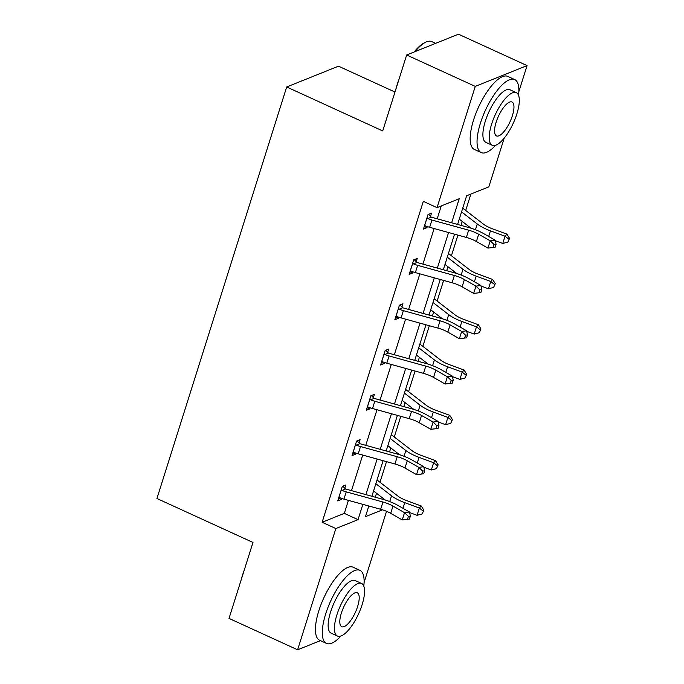 <?xml version="1.0" encoding="UTF-8"?>
<svg xmlns="http://www.w3.org/2000/svg" width="684" height="684" viewBox="0 0 684 684"><rect width="100%" height="100%" fill="white"/><g stroke="black" fill="none" stroke-linecap="round" stroke-linejoin="round"><path stroke-width="1.03" d="M394.984 92.041L338.494 66.186L286.69 86.979L156.935 498.499L252.969 542.455L229.02 618.404L297.617 649.8L335.844 528.552L358.04 519.643L362.862 504.356M286.69 86.979L382.724 130.935L406.664 54.994L458.468 34.2L527.065 65.596L518.831 91.707M504.194 138.142L488.838 186.852L466.642 195.752L457.596 224.455M375.277 497.217L376.525 493.258M379.988 482.271L386.494 461.64M389.564 451.919L390.812 447.952M394.275 436.965L400.781 416.334M403.842 406.612L405.09 402.654M408.562 391.667L415.068 371.027M418.129 361.306L419.377 357.347M422.84 346.361L429.347 325.721M432.416 315.999L433.665 312.041M437.127 301.054L443.634 280.423M446.703 270.693L447.952 266.734M451.414 255.748L457.921 235.116M460.982 225.387L462.23 221.428M465.701 210.441L470.866 194.059M386.537 511.307L364.085 582.511M320.454 640.634L297.617 649.8M406.664 54.994L475.26 86.389L527.065 65.596M359.066 442.95L360.092 439.684L356.595 441.094L352.012 455.612L355.509 454.21L355.868 453.082M387.631 352.337L388.657 349.079L385.16 350.482L380.586 364.999L384.083 363.597L384.442 362.469M416.205 261.724L417.231 258.466L413.726 259.869L409.152 274.395L412.649 272.984L413.008 271.856M451.637 222.804L459.221 198.736L437.033 207.637L423.31 201.361L322.13 522.268L344.317 513.368L348.421 500.363M351.482 490.642L362.708 455.057M365.769 445.335L376.987 409.759M380.056 400.029L391.274 364.452M394.343 354.722L405.561 319.146M408.622 309.424L419.839 273.839M422.909 264.118L434.126 228.533M437.196 218.812L441.248 205.944M430.484 216.426L431.518 213.16L428.013 214.562L423.439 229.089L426.936 227.678L427.295 226.558M401.918 307.031L402.944 303.773L399.447 305.175L394.865 319.693L398.37 318.291L398.721 317.162M373.344 397.643L374.379 394.377L370.873 395.788L366.299 410.306L369.796 408.904L370.155 407.775M344.779 488.256L345.805 484.99L342.308 486.392L337.725 500.919L341.231 499.508L341.581 498.388M322.13 522.268L335.844 528.552M437.033 207.637L475.26 86.389M368.821 506.006L365.461 516.668L382.501 509.828M454.527 234.176L443.309 269.761M440.248 279.482L429.03 315.059M425.961 324.789L414.743 360.365M411.674 370.095L400.456 405.672M397.387 415.393L386.169 450.978M383.108 460.7L371.891 496.285M365.923 494.635L377.141 459.049M380.21 449.328L391.428 413.752M394.497 404.022L405.715 368.445M408.776 358.715L420.002 323.139M423.063 313.417L434.28 277.832M437.35 268.111L448.567 232.526M344.317 513.368L358.04 519.643M424.268 226.455L426.936 227.678M409.981 271.762L412.649 272.984M395.694 317.068L398.37 318.291M381.407 362.375L384.083 363.597M367.128 407.681L369.796 408.904M352.841 452.988L355.509 454.21M338.554 498.285L341.231 499.508M424.465 225.823L425.457 225.848A11.252 3.591 17.5 0 0 429.655 227.293L466.36 237.451A16.065 5.139 -162.5 0 1 476.397 241.503L487.949 248.104L490.24 240.845L495.182 240.169L483.622 233.577A24.102 7.704 17.5 0 0 468.566 227.481L431.861 217.332A3.215 1.026 -162.5 0 1 431.296 217.161L427.748 218.581A11.252 3.591 17.5 0 0 431.937 220.034L468.643 230.183A16.065 5.139 -162.5 0 1 478.68 234.244L490.24 240.845L494.104 244.573L493.19 247.48L495.165 247.206L496.08 244.308L494.104 244.573M427.748 218.581L426.987 217.828M428.483 214.374L431.296 217.161M496.08 244.308L495.182 240.169M487.949 248.104L493.19 247.48M462.735 208.158L483.545 224.207A16.065 5.139 17.5 0 0 492.335 228.764L506.929 234.142L509.563 238.374L507.887 242.102L509.563 238.374M507.887 242.102L502.757 243.47L495.301 240.725M502.757 243.47L505.049 236.211L490.445 230.833A24.102 7.704 -162.5 0 1 477.261 223.993L461.555 211.886M471.028 228.217L459.272 219.145M508.81 239.195L505.049 236.211L506.929 234.142M395.797 89.476A39.21 13.483 -65.4 0 1 397.182 84.611A39.21 13.483 -65.4 0 1 398.9 79.618M414.162 51.984A39.21 13.483 -65.4 0 1 424.952 42.528L426.038 42.04A40.168 13.817 114.6 0 0 415.068 51.616M435.64 43.366L431.801 41.613A40.168 13.817 114.6 0 0 426.038 42.04M518.54 95.324A40.168 13.817 114.6 0 0 514.667 79.541A40.168 13.817 114.6 0 0 480.45 123.086A40.168 13.817 114.6 0 0 481.228 152.592A40.168 13.817 114.6 0 0 495.703 145.213M514.667 79.541L507.81 76.403A40.168 13.817 114.6 0 0 473.584 119.948A40.168 13.817 114.6 0 0 474.371 149.454L481.228 152.592M492.224 145.256L485.914 142.366A28.925 9.944 -65.4 0 1 485.349 121.119A28.925 9.944 -65.4 0 1 509.99 89.766L516.3 92.656A28.925 9.944 114.6 0 0 491.659 124.009A28.925 9.944 114.6 0 0 492.224 145.256A28.925 9.944 114.6 0 0 516.865 113.895A28.925 9.944 114.6 0 0 516.3 92.656M496.139 122.214A18.639 6.412 114.6 0 0 496.499 135.902A18.639 6.412 114.6 0 0 512.384 115.699A18.639 6.412 114.6 0 0 512.017 102.01A18.639 6.412 114.6 0 0 496.139 122.214M241.042 580.28A39.21 13.483 -65.4 0 1 242.427 575.415A39.21 13.483 -65.4 0 1 244.145 570.43M363.794 586.128A40.168 13.817 114.6 0 0 359.921 570.345A40.168 13.817 114.6 0 0 325.695 613.89A40.168 13.817 114.6 0 0 326.482 643.396A40.168 13.817 114.6 0 0 340.957 636.017M359.921 570.345L353.055 567.207A40.168 13.817 114.6 0 0 318.838 610.752A40.168 13.817 114.6 0 0 319.616 640.258L326.482 643.396M337.469 636.06L331.159 633.17A28.925 9.944 -65.4 0 1 330.594 611.923A28.925 9.944 -65.4 0 1 355.235 580.571L361.545 583.461A28.925 9.944 114.6 0 0 336.904 614.813A28.925 9.944 114.6 0 0 337.469 636.06A28.925 9.944 114.6 0 0 362.11 604.699A28.925 9.944 114.6 0 0 361.545 583.461M341.384 613.018A18.639 6.412 114.6 0 0 341.752 626.706A18.639 6.412 114.6 0 0 357.629 606.503A18.639 6.412 114.6 0 0 357.27 592.814A18.639 6.412 114.6 0 0 341.384 613.018M410.178 271.129L411.178 271.146A11.252 3.591 17.5 0 0 415.368 272.6L452.073 282.748A16.065 5.139 -162.5 0 1 462.11 286.81L473.67 293.41L475.953 286.143L480.895 285.476L469.335 278.875A24.102 7.704 17.5 0 0 454.279 272.788L417.573 262.639A3.215 1.026 -162.5 0 1 417.009 262.468L413.461 263.887A11.252 3.591 17.5 0 0 417.659 265.341L454.364 275.49A16.065 5.139 -162.5 0 1 464.402 279.551L475.953 286.143L479.826 289.879L478.911 292.786L480.886 292.513L481.801 289.606L479.826 289.879M413.461 263.887L412.7 263.135M414.205 259.681L417.009 262.468M481.801 289.606L480.895 285.476M473.67 293.41L478.911 292.786M395.899 316.435L396.891 316.453A11.252 3.591 17.5 0 0 401.081 317.906L437.786 328.055A16.065 5.139 -162.5 0 1 447.823 332.116L459.383 338.708L461.674 331.449L466.608 330.782L455.048 324.182A24.102 7.704 17.5 0 0 439.992 318.094L403.286 307.945A3.215 1.026 -162.5 0 1 402.722 307.774L399.182 309.194A11.252 3.591 17.5 0 0 403.372 310.647L440.077 320.796A16.065 5.139 -162.5 0 1 450.115 324.857L461.674 331.449L465.539 335.186L464.624 338.084L466.599 337.819L467.514 334.912L465.539 335.186M399.182 309.194L398.413 308.441M399.918 304.987L402.722 307.774M467.514 334.912L466.608 330.782M459.383 338.708L464.624 338.084M448.447 253.465L469.258 269.513A16.065 5.139 17.5 0 0 478.048 274.07L492.651 279.448L495.276 283.672L493.609 287.408L495.276 283.672M493.609 287.408L488.47 288.776L481.014 286.032M488.47 288.776L490.761 281.517L476.167 276.139A24.102 7.704 -162.5 0 1 462.974 269.299L447.276 257.193M456.741 273.514L444.985 264.452M494.523 284.501L490.761 281.517L492.651 279.448M434.16 298.771L454.98 314.82A16.065 5.139 17.5 0 0 463.769 319.377L478.364 324.755L480.997 328.978L479.322 332.715L480.997 328.978M479.322 332.715L474.183 334.083L466.727 331.338M474.183 334.083L476.474 326.824L461.88 321.446A24.102 7.704 -162.5 0 1 448.695 314.606L432.989 302.49M442.462 318.821L430.698 309.758M480.236 329.808L476.474 326.824L478.364 324.755M381.612 361.742L382.604 361.759A11.252 3.591 17.5 0 0 386.793 363.213L423.499 373.361A16.065 5.139 -162.5 0 1 433.545 377.423L445.096 384.015L447.387 376.756L452.321 376.089L440.77 369.488A24.102 7.704 17.5 0 0 425.713 363.401L389.008 353.252A3.215 1.026 -162.5 0 1 388.435 353.072L384.895 354.5A11.252 3.591 17.5 0 0 389.085 355.954L425.79 366.102A16.065 5.139 -162.5 0 1 435.828 370.164L447.387 376.756L451.252 380.484L450.337 383.391L452.312 383.125L453.227 380.219L451.252 380.484M384.895 354.5L384.134 353.739M385.631 350.293L388.435 353.072M453.227 380.219L452.321 376.089M445.096 384.015L450.337 383.391M419.882 344.069L440.693 360.126A16.065 5.139 17.5 0 0 449.482 364.683L464.077 370.061L466.71 374.285L465.034 378.013L466.71 374.285M465.034 378.013L459.904 379.389L452.449 376.636M459.904 379.389L462.187 372.122L447.592 366.752A24.102 7.704 -162.5 0 1 434.408 359.912L418.702 347.797M428.175 364.127L416.419 355.056M465.949 375.114L462.187 372.122L464.077 370.061M367.325 407.048L368.317 407.065A11.252 3.591 17.5 0 0 372.515 408.519L409.22 418.668A16.065 5.139 -162.5 0 1 419.258 422.729L430.809 429.321L433.1 422.062L438.042 421.387L426.483 414.795A24.102 7.704 17.5 0 0 411.426 408.707L374.721 398.558A3.215 1.026 -162.5 0 1 374.157 398.379L370.608 399.807A11.252 3.591 17.5 0 0 374.798 401.26L411.503 411.409A16.065 5.139 -162.5 0 1 421.549 415.462L433.1 422.062L436.973 425.79L436.05 428.697L438.025 428.432L438.948 425.525L436.973 425.79M370.608 399.807L369.847 399.046M371.352 395.6L374.157 398.379M438.948 425.525L438.042 421.387M430.809 429.321L436.05 428.697M405.595 389.376L426.406 405.424A16.065 5.139 17.5 0 0 435.195 409.99L449.798 415.359L452.423 419.591L450.756 423.319L452.423 419.591M450.756 423.319L445.617 424.687L438.162 421.942M445.617 424.687L447.909 417.428L433.305 412.05A24.102 7.704 -162.5 0 1 420.121 405.21L404.424 393.103M413.888 409.434L402.132 400.362M451.671 420.421L447.909 417.428L449.798 415.359M353.038 452.346L354.038 452.372A11.252 3.591 17.5 0 0 358.228 453.825L394.933 463.974A16.065 5.139 -162.5 0 1 404.971 468.036L416.53 474.628L418.822 467.369L423.755 466.693L412.196 460.101A24.102 7.704 17.5 0 0 397.139 454.014L360.434 443.856A3.215 1.026 -162.5 0 1 359.869 443.685L356.321 445.113A11.252 3.591 17.5 0 0 360.519 446.558L397.224 456.715A16.065 5.139 -162.5 0 1 407.262 460.768L418.822 467.369L422.686 471.096L421.772 474.003L423.747 473.73L424.661 470.831L422.686 471.096M356.321 445.113L355.56 444.352M357.065 440.898L359.869 443.685M424.661 470.831L423.755 466.693M416.53 474.628L421.772 474.003M391.308 434.682L412.119 450.73A16.065 5.139 17.5 0 0 420.916 455.296L435.511 460.665L438.136 464.898L436.469 468.625L438.136 464.898M436.469 468.625L431.33 469.994L423.875 467.249M431.33 469.994L433.622 462.735L419.027 457.357A24.102 7.704 -162.5 0 1 405.843 450.517L390.137 438.41M399.601 454.74L387.845 445.669M437.384 465.719L433.622 462.735L435.511 460.665M338.76 497.653L339.751 497.678A11.252 3.591 17.5 0 0 343.941 499.123L380.646 509.281A16.065 5.139 -162.5 0 1 390.684 513.333L402.243 519.934L404.535 512.675L409.468 512L397.917 505.408A24.102 7.704 17.5 0 0 382.852 499.311L346.147 489.163A3.215 1.026 -162.5 0 1 345.582 488.992L342.043 490.411A11.252 3.591 17.5 0 0 346.232 491.864L382.937 502.013A16.065 5.139 -162.5 0 1 392.975 506.074L404.535 512.675L408.399 516.403L407.484 519.31L409.459 519.036L410.374 516.138L408.399 516.403M342.043 490.411L341.282 489.659M342.778 486.204L345.582 488.992M410.374 516.138L409.468 512M402.243 519.934L407.484 519.31M377.029 479.988L397.84 496.037A16.065 5.139 17.5 0 0 406.629 500.594L421.224 505.972L423.858 510.204L422.182 513.932L423.858 510.204M422.182 513.932L417.052 515.3L409.588 512.555M417.052 515.3L419.335 508.041L404.74 502.663A24.102 7.704 -162.5 0 1 391.556 495.823L375.849 483.716M385.323 500.047L373.558 490.975M423.097 511.025L419.335 508.041L421.224 505.972M427.03 217.88L424.525 225.823M468.643 230.183L466.36 237.451M478.68 234.244L476.397 241.503M431.937 220.034L429.655 227.293M488.675 236.459L490.445 230.833M475.448 229.756L477.261 223.993M412.751 263.178L410.246 271.129M454.364 275.49L452.073 282.748M464.402 279.551L462.11 286.81M417.659 265.341L415.368 272.6M398.464 308.484L395.959 316.435M440.077 320.796L437.786 328.055M450.115 324.857L447.823 332.116M403.372 310.647L401.081 317.906M474.388 281.765L476.167 276.139M461.161 275.053L462.974 269.299M460.101 327.072L461.88 321.446M446.874 320.36L448.695 314.606M384.177 353.79L381.672 361.742M425.79 366.102L423.499 373.361M435.828 370.164L433.545 377.423M389.085 355.954L386.793 363.213M445.823 372.37L447.592 366.752M432.596 365.666L434.408 359.912M369.899 399.097L367.385 407.048M411.503 411.409L409.22 418.668M421.549 415.462L419.258 422.729M374.798 401.26L372.515 408.519M431.536 417.676L433.305 412.05M418.309 410.973L420.121 405.21M355.612 444.403L353.106 452.355M397.224 456.715L394.933 463.974M407.262 460.768L404.971 468.036M360.519 446.558L358.228 453.825M417.249 462.983L419.027 457.357M404.022 456.279L405.843 450.517M341.325 489.71L338.819 497.653M382.937 502.013L380.646 509.281M392.975 506.074L390.684 513.333M346.232 491.864L343.941 499.123M402.97 508.289L404.74 502.663M389.735 501.586L391.556 495.823"/></g></svg>
